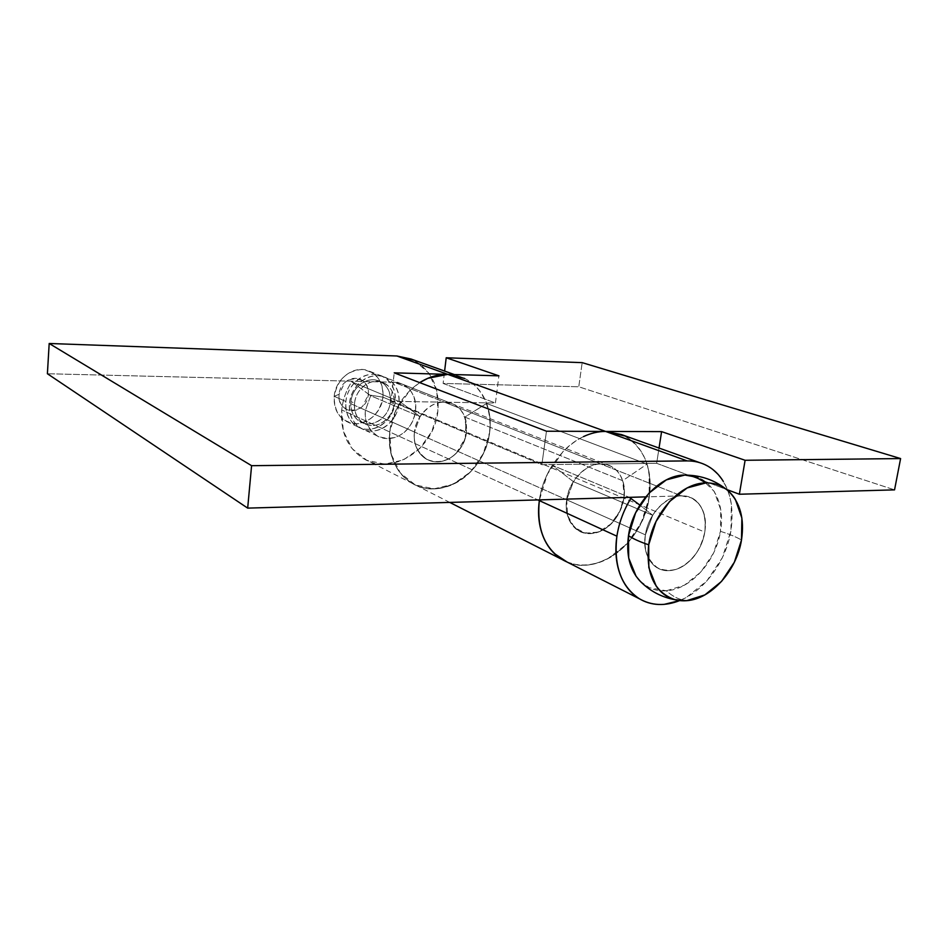 <?xml version="1.0" encoding="UTF-8"?>
<svg xmlns="http://www.w3.org/2000/svg" width="948" height="948" viewBox="0 0 948 948"><rect width="100%" height="100%" fill="white"/><g stroke="black" fill="none" stroke-linecap="round" stroke-linejoin="round"><path stroke-width="0.71" stroke-dasharray="4.74 3.56" d="M464.567 378.43C488.967 390.055 497.19 426.055 482.97 454.27C469.165 482.698 436.021 497.036 412.51 483.504C395.636 472.851 388.04 455.68 389.746 431.968C391.014 421.268 394.581 411.302 400.447 402.071L420.023 416.646L370.644 395.719L365.478 410.211L414.501 432.039L420.023 416.646L370.644 395.719L351.696 381.783C346.139 390.434 342.809 399.819 341.695 409.927C340.261 431.968 347.525 448.167 363.451 458.536C392.093 476.773 434.575 448.819 437.869 411.1C439.777 387.542 431.66 370.561 413.529 360.145M706.473 465.397C726.998 478.076 735.15 499.892 730.944 530.856C726.05 561.311 704.542 590.794 679.68 600.582M561.951 559.403C593.898 580.152 643.419 543.702 649.214 497.463C652.686 468.525 644.403 448.001 624.341 435.89M447.788 374.377C457.931 374.697 466.712 378.193 474.142 384.852C481.537 391.512 486.407 400.127 488.777 410.721C491.123 421.303 490.649 432.122 487.343 443.178C484.037 454.222 478.444 463.773 470.575 471.831C462.683 479.878 453.736 485.127 443.723 487.556C433.698 489.986 424.218 489.121 415.295 484.949C406.372 480.755 399.546 473.846 394.83 464.224C390.126 454.566 388.431 443.818 389.746 431.968L341.695 409.927L389.746 431.968C390.967 421.244 394.534 411.278 400.447 402.071L351.696 381.783L400.447 402.071L420.023 416.646L414.501 432.039C413.79 438.142 414.632 443.711 417.013 448.736C419.407 453.748 422.915 457.386 427.524 459.638C432.134 461.877 437.075 462.387 442.337 461.178C447.586 459.958 452.303 457.232 456.474 453.014L465.314 437.94L465.989 420.888C464.71 415.343 462.114 410.863 458.204 407.439C454.293 404.026 449.696 402.272 444.434 402.177L452.919 404.049C465.871 408.505 470.907 431.861 462.245 445.264C456.142 456.735 441.815 466.037 426.766 459.247C416.919 451.923 412.83 442.846 414.501 432.039L365.478 410.211C363.961 420.414 367.99 429.029 377.529 436.056C396.797 443.415 412.297 430.688 415.544 410.828C416.077 397.556 411.622 388.644 402.165 384.07L393.965 382.234L47.4 373.737L393.965 382.234L444.434 402.177L391.014 401.312L541.865 464.686L600.831 463.987L681.541 495.875C689.741 495.686 696.093 499.134 700.584 506.22C705.051 513.318 706.45 521.933 704.779 532.089C703.096 542.22 698.854 551.037 692.04 558.514C685.226 566.003 677.737 570.032 669.584 570.577C661.408 571.123 654.938 567.923 650.162 561.015C645.398 554.047 643.81 545.325 645.41 534.85L566.714 499.821C564.475 512.477 568.646 522.893 579.216 531.046C600.89 539.08 619.151 522.692 623.914 498.186C625.242 481.868 620.632 471.109 610.097 465.895L600.831 463.987L681.541 495.875L691.104 497.771C701.923 503.175 706.473 514.622 704.779 532.089C701.461 546.167 695.868 556.286 687.975 562.46C678.946 570.459 668.885 572.331 657.794 568.053C646.974 559.533 642.839 548.465 645.41 534.85L652.698 515.297L639.853 505.071L652.698 515.297L573.398 481.667L566.714 499.821L645.41 534.85L652.698 515.297L573.398 481.667L552.293 465.278L629.318 497.344L552.293 465.278C545.586 476.038 541.296 487.58 539.436 499.88L547.375 474.154L562.97 451.604C569.25 445.098 576.1 440.097 583.506 436.601M681.541 495.875L645.695 496.882L681.541 495.875C689.741 495.686 696.093 499.134 700.584 506.22C705.051 513.318 706.45 521.933 704.779 532.089L398.93 403.86C399.76 390.612 394.795 381.641 384.047 376.937C369.649 371.225 350.914 385.267 349.516 403.113L645.41 534.85C648.562 510.64 672.464 490.306 689.255 497.025C701.745 502.606 706.912 514.29 704.779 532.089C703.096 542.22 698.854 551.037 692.04 558.514C685.226 566.003 677.737 570.032 669.584 570.577C661.408 571.123 654.938 567.923 650.162 561.015C645.398 554.047 643.81 545.325 645.41 534.85C647.057 524.374 651.43 515.297 658.528 507.642C665.638 500.034 673.305 496.112 681.541 495.875M539.436 499.88C541.249 487.58 545.527 476.038 552.293 465.278L573.398 481.667L566.714 499.821L567.544 515.321L574.227 527.278L585.271 533.226L598.33 532.053L610.713 524.114L619.956 511.091L624.222 495.579L622.658 480.683L464.828 417.084L486.62 403.457C489.962 412.427 490.981 422.038 489.666 432.264L483.279 453.654L470.575 471.831L453.31 484.191L433.947 488.848L415.295 484.949L400.222 472.862L391.18 454.258L389.746 431.968L396.264 409.548L409.714 390.635L419.703 382.613C402.781 394.214 392.792 410.662 389.746 431.968L537.871 499.928L389.746 431.968C388.04 455.348 395.446 472.424 411.953 483.184C441.543 502.049 485.814 472.068 489.666 432.264C490.934 422.05 489.915 412.439 486.62 403.457L647.046 464.117L622.658 480.683C626.735 494.015 623.405 507.82 612.657 522.099C602.122 533.179 590.983 536.165 579.216 531.046C568.978 523.782 564.807 513.378 566.714 499.821L414.501 432.039L566.714 499.821C568.113 490.057 572.165 481.655 578.861 474.616C585.58 467.625 592.903 464.082 600.831 463.987L656.668 463.311L600.831 463.987C608.735 463.916 614.92 467.234 619.4 473.941C623.843 480.624 625.348 488.718 623.914 498.186C622.481 507.642 618.534 515.819 612.088 522.715C605.642 529.6 598.484 533.238 590.628 533.617C582.747 533.973 576.455 530.88 571.739 524.327C567.034 517.738 565.352 509.562 566.714 499.821C567.971 482.307 586.848 462.624 600.831 463.987L444.434 402.177C431.66 400.672 415.129 417.061 414.501 432.039C415.485 423.709 418.909 416.61 424.787 410.745C430.665 404.915 437.218 402.059 444.434 402.177L495.425 403.007L498.921 375.835L495.425 403.007L443.119 383.442L444.612 371.071L443.119 383.442L578.766 386.772L894.545 489.867L578.766 386.772L582.179 362.646L578.766 386.772L443.119 383.442L495.425 403.007L391.014 401.312L394.226 372.848L391.014 401.312L541.865 464.686L600.831 463.987L393.965 382.234C400.897 382.435 406.443 385.326 410.638 390.92C414.809 396.513 416.445 403.149 415.544 410.828C414.643 418.506 411.491 425.048 406.076 430.451C400.649 435.843 394.498 438.557 387.625 438.569C380.729 438.569 375.1 435.819 370.739 430.321C366.39 424.787 364.636 418.08 365.478 410.211L370.644 395.719L351.696 381.783C346.103 390.422 342.773 399.807 341.695 409.927L343.283 431.008L352.146 448.688L366.746 460.278L384.734 464.153L403.35 459.946L419.857 448.404L431.933 431.304L437.869 411.1L436.791 390.695L428.745 373.026L414.809 360.797L411.065 359.019M679.68 600.594L686.494 597.335L706.829 580.958L722.352 557.697L730.944 530.856L731.358 504.182C730.055 495.638 727.389 488.066 723.36 481.477M541.865 464.686L546.463 431.221L541.865 464.686M566.774 561.88C572.793 564.463 579.204 565.541 586.006 565.138C593.235 564.7 600.38 562.638 607.431 558.965L626.794 543.986L641.393 522.466L649.214 497.463L649.107 472.495C647.685 464.473 644.972 457.363 640.955 451.141C636.926 444.92 631.866 440.085 625.763 436.649L621.58 434.599M567.046 562.01L575.72 564.558C583.873 565.992 592.204 565.126 600.7 561.963C609.185 558.787 617.006 553.691 624.175 546.664C631.332 539.637 637.163 531.39 641.654 521.91C646.133 512.43 648.859 502.63 649.83 492.51C650.778 482.39 649.854 472.922 647.046 464.117L622.658 480.683L464.828 417.084L466.523 432.205C465.492 440.322 462.15 447.255 456.474 453.014C450.786 458.773 444.363 461.7 437.218 461.795C430.06 461.866 424.242 459.022 419.763 453.251C415.307 447.444 413.541 440.37 414.501 432.039C413.15 443.628 417.239 452.694 426.766 459.247C442.147 467.802 462.873 454.744 466.523 432.205L464.828 417.084L486.62 403.457L647.046 464.117C654.073 491.965 647.745 518.129 628.05 542.6C609.244 563.859 581.408 571.3 561.643 559.213M539.329 500.603C543.702 463.762 576.206 430.356 605.606 431.435M656.668 463.311L727.531 489.82L656.668 463.311L659.038 448.049L656.668 463.311M639.426 580.413C646.785 588.021 655.755 591.469 666.349 590.794C690.713 589.466 715.894 561.465 720.48 531.354C729.273 534.091 736.276 536.983 741.49 540.016C736.276 536.983 729.273 534.091 720.48 531.354C725.528 503.483 712.138 477.756 689.943 475.315L684.871 475.043M368.227 394.818C371.296 374.187 340.676 373.275 339.1 394.273L334.206 396.3C337.559 379.757 346.743 370.834 361.769 369.507C376.238 371.723 383.3 380.942 382.968 397.176L368.227 394.818L382.968 397.176C383.739 384.165 378.809 375.337 368.18 370.692C353.959 365.051 335.521 378.785 334.206 396.3L345.89 401.502C347.264 383.727 365.94 369.756 380.278 375.455C391.003 380.148 395.968 389.083 395.15 402.284L382.968 397.176L395.15 402.284C394.297 409.773 391.216 416.16 385.907 421.41C380.586 426.671 374.543 429.29 367.777 429.278C360.998 429.254 355.453 426.541 351.151 421.149C346.849 415.734 345.096 409.181 345.89 401.502C346.719 393.811 349.859 387.294 355.334 381.961C360.821 376.64 366.971 374.081 373.808 374.27C380.61 374.484 386.097 377.328 390.232 382.802C394.356 388.277 396.003 394.771 395.15 402.284C393.633 420.296 374.341 434.314 359.73 427.678C349.812 422.867 345.202 414.134 345.89 401.502L334.206 396.3C333.542 408.754 338.14 417.369 347.963 422.144C362.432 428.721 381.499 414.94 382.968 397.176C379.698 413.269 370.68 422.133 355.938 423.732C341.375 421.955 334.134 412.807 334.206 396.3L339.1 394.273C336.327 415.153 366.781 415.39 368.227 394.818C368.713 390.386 367.717 386.559 365.241 383.336C362.764 380.112 359.505 378.453 355.488 378.335C351.459 378.24 347.833 379.745 344.622 382.85L339.1 394.273C338.649 398.764 339.68 402.604 342.204 405.815C344.752 409.003 348.023 410.614 352.04 410.674C356.045 410.709 359.624 409.181 362.776 406.099L368.227 394.818M354.552 403.196C355.69 388.893 370.727 377.659 382.257 382.293C390.789 386.073 394.735 393.23 394.084 403.789L390.315 402.201C390.955 391.69 387.021 384.556 378.501 380.8C367.006 376.166 352.028 387.341 350.914 401.573L354.552 403.196C355.227 397.034 357.751 391.808 362.124 387.519C366.521 383.253 371.45 381.179 376.925 381.309C382.388 381.463 386.796 383.739 390.126 388.135C393.444 392.531 394.771 397.745 394.084 403.789C393.396 409.832 390.908 414.963 386.642 419.206C382.352 423.436 377.494 425.545 372.066 425.522C366.615 425.486 362.172 423.306 358.735 418.969C355.31 414.608 353.912 409.346 354.552 403.196L350.914 401.573C350.345 411.728 354.066 418.732 362.065 422.583C373.725 427.809 389.107 416.599 390.315 402.201L394.084 403.789C392.863 418.246 377.423 429.515 365.727 424.277C357.704 420.414 353.983 413.387 354.552 403.196M640.22 581.243L649.368 587.748L666.349 590.794C672.582 596.517 679.349 599.823 686.636 600.688C679.349 599.823 672.582 596.517 666.349 590.794L684.409 585.2L700.916 571.988L713.524 553.134L720.48 531.354L720.753 509.74L714.211 491.42L701.674 479.178L689.658 475.28M398.93 403.86L704.779 532.089C701.39 556.393 677.109 576.787 660.009 569.096C648.396 563.444 643.538 552.032 645.41 534.85L349.516 403.113C348.817 415.805 353.438 424.574 363.38 429.408C378.027 436.056 397.39 421.967 398.93 403.86C399.795 396.323 398.148 389.806 394.024 384.307C389.865 378.809 384.378 375.953 377.541 375.74C370.692 375.562 364.518 378.145 359.008 383.478C353.521 388.846 350.357 395.399 349.516 403.113C348.722 410.828 350.476 417.404 354.777 422.855C359.102 428.271 364.66 430.985 371.462 431.008C378.252 431.008 384.307 428.377 389.64 423.092C394.972 417.807 398.065 411.396 398.93 403.86M350.914 401.573C350.274 407.711 351.661 412.949 355.085 417.286C358.522 421.611 362.954 423.792 368.381 423.827C373.796 423.851 378.643 421.753 382.909 417.547C387.163 413.328 389.628 408.221 390.315 402.201C390.991 396.181 389.675 390.991 386.357 386.606C383.028 382.234 378.643 379.97 373.192 379.816C367.741 379.674 362.823 381.736 358.451 385.978C354.09 390.244 351.578 395.446 350.914 401.573M703.523 464.022L699.517 462.588M462.328 377.423L454.353 374.567M449.767 502.416L363.7 458.678M377.529 436.056L361.496 428.508M610.097 465.895L385.635 377.577M402.165 384.07L452.919 404.049M381.866 376.095L369.756 371.32M383.549 382.826L379.804 381.321M364.245 423.578L360.584 421.884M357.846 426.79L346.091 421.256"/><path stroke-width="1.42" d="M624.341 435.89L605.606 431.435L687.134 460.906C694.126 460.858 700.572 462.363 706.473 465.397M679.68 600.582C664.986 606.353 651.525 605.725 639.319 598.721C621.047 586.397 613.569 565.553 616.899 536.189L539.329 500.603C536.615 527.941 544.152 547.541 561.951 559.403M413.529 360.145L396.928 355.986L447.788 374.377L464.567 378.43M629.318 497.344L639.853 505.071L629.318 497.344M723.36 481.477C719.331 474.877 714.176 469.793 707.931 466.191C701.662 462.6 694.73 460.846 687.134 460.906L251.587 465.681L247.677 508.116L645.695 496.882L247.677 508.116L47.4 373.737L247.677 508.116L251.587 465.681L49.189 343.484L47.4 373.737L49.189 343.484L251.587 465.681L687.134 460.906L605.606 431.435L546.463 431.221L394.226 372.848L447.788 374.377L396.928 355.986L49.189 343.484L396.928 355.986L411.065 359.019M539.436 499.88L539.329 500.603L539.436 499.88L539.329 500.603L616.899 536.189C619.008 522.68 623.725 509.977 631.06 498.067C623.725 509.977 619.008 522.68 616.899 536.189C615.442 545.977 615.548 555.244 617.231 564.013C618.937 572.758 622.042 580.318 626.545 586.67C631.06 593.01 636.582 597.702 643.111 600.748C649.641 603.769 656.668 604.978 664.181 604.362L679.68 600.594M546.463 431.221L394.226 372.848L498.921 375.835L446.212 357.763L582.179 362.646L900.6 458.571L582.179 362.646L446.212 357.763L444.612 371.071L446.212 357.763L498.921 375.835L447.788 374.377C438.142 374.164 428.792 376.913 419.715 382.613L427.88 378.288L447.788 374.377L605.606 431.435L546.463 431.221M561.643 559.213C544.057 547.292 536.615 527.752 539.329 500.603C538.097 509.704 538.357 518.366 540.123 526.567C541.901 534.767 545.005 541.877 549.449 547.908C553.893 553.905 559.284 558.396 565.636 561.358L566.774 561.88M621.58 434.599L605.606 431.435L447.788 374.377M539.329 500.603L537.871 499.928L539.329 500.603C537.871 511.304 538.476 521.329 541.13 530.643C543.808 539.933 548.205 547.553 554.319 553.502L567.046 562.01M894.545 489.867L900.6 458.571L745.104 460.278L661.597 431.624L605.606 431.435L661.597 431.624L745.104 460.278L739.369 494.24L894.545 489.867L900.6 458.571L745.104 460.278L739.369 494.24L894.545 489.867M727.531 489.82L739.369 494.24L727.531 489.82M659.038 448.049L661.597 431.624L659.038 448.049M583.506 436.601C590.912 433.129 598.283 431.411 605.606 431.435M689.658 475.28L684.871 475.043C660.294 474.675 632.754 503.898 628.488 535.644C632.991 538.748 639.734 541.806 648.705 544.816C653.16 512.501 681.114 482.651 705.893 482.935C712.067 482.805 717.695 484.191 722.803 487.059C727.898 489.95 732.093 494.086 735.375 499.454L741.881 518.046L741.49 540.016L734.368 562.188L721.558 581.408L704.862 594.917L686.636 600.688C680.51 601.186 674.81 600.179 669.525 597.678C664.24 595.166 659.796 591.315 656.194 586.113L648.811 567.544L648.705 544.816L656.016 521.519L669.584 501.48L687.17 487.936L705.893 482.935L695.595 476.998L684.871 475.043L695.595 476.998L705.893 482.935C714.354 482.828 721.701 485.4 727.945 490.661C740.151 502.144 744.666 518.592 741.49 540.016C736.703 570.649 711.19 599.219 686.636 600.688L674.952 599.681C654.523 592.405 645.778 574.109 648.705 544.816C639.734 541.806 632.991 538.748 628.488 535.644C626.024 554.485 629.662 569.404 639.426 580.413M684.871 475.043L666.337 479.889L648.965 493.138L635.622 512.785L628.488 535.644L628.69 558.005L636.096 576.289L640.22 581.243M699.517 462.588L621.461 434.563M639.533 598.852L562.223 559.569M454.353 374.567L410.958 358.984M561.927 559.415L449.767 502.416M727.128 489.974C716.167 481.063 703.629 476.157 689.54 475.268M675.474 599.823C661.384 597.264 649.427 590.865 639.616 580.614"/></g></svg>
